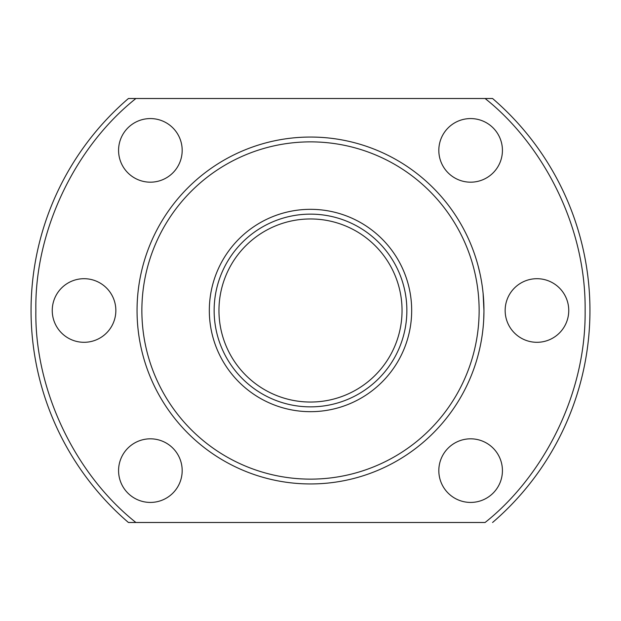 <?xml version="1.0" encoding="UTF-8"?>
<svg xmlns="http://www.w3.org/2000/svg" width="621" height="621" viewBox="0 0 621 621"><rect width="100%" height="100%" fill="white"/><g stroke="black" fill="none" stroke-linecap="round" stroke-linejoin="round"><path stroke-width="0.93" d="M479.133 310.5A168.633 168.633 0 0 1 310.5 479.133A168.633 168.633 0 0 1 141.867 310.5A168.633 168.633 0 0 1 310.5 141.867A168.633 168.633 0 0 1 479.133 310.5M209.324 310.5A101.176 101.176 0 0 1 310.5 209.324A101.176 101.176 0 0 1 411.676 310.5A101.176 101.176 0 0 1 310.5 411.676A101.176 101.176 0 0 1 209.324 310.5M406.864 310.5A96.364 96.364 0 0 1 310.5 406.864A96.364 96.364 0 0 1 214.136 310.5A96.364 96.364 0 0 1 310.5 214.136A96.364 96.364 0 0 1 406.864 310.5M402.043 310.5A91.543 91.543 0 0 1 310.5 402.043A91.543 91.543 0 0 1 218.957 310.5A91.543 91.543 0 0 1 310.5 218.957A91.543 91.543 0 0 1 402.043 310.5M128.431 522.494L135.914 522.494L128.431 522.494A279.45 279.45 0 0 1 128.431 98.506L135.914 98.506L128.431 98.506A279.45 279.45 0 0 0 31.05 310.5M475.647 257.482L476.478 260.137M478.139 265.967L479.955 273.481M483.107 293.384L483.953 310.5A173.453 173.453 0 0 0 310.5 137.047A173.453 173.453 0 0 0 137.047 310.5A173.453 173.453 0 0 0 310.5 483.953A173.453 173.453 0 0 0 483.953 310.5M438.822 470.625A31.803 31.803 0 0 1 470.625 438.822A31.803 31.803 0 0 1 502.428 470.625A31.803 31.803 0 0 1 470.625 502.428A31.803 31.803 0 0 1 438.822 470.625M438.822 150.375A31.803 31.803 0 0 1 470.625 118.572A31.803 31.803 0 0 1 502.428 150.375A31.803 31.803 0 0 1 470.625 182.178A31.803 31.803 0 0 1 438.822 150.375M505.152 310.5A31.803 31.803 0 0 1 536.948 278.697A31.803 31.803 0 0 1 568.751 310.5A31.803 31.803 0 0 1 536.948 342.303A31.803 31.803 0 0 1 505.152 310.5M118.572 150.375A31.803 31.803 0 0 1 150.375 118.572A31.803 31.803 0 0 1 182.178 150.375A31.803 31.803 0 0 1 150.375 182.178A31.803 31.803 0 0 1 118.572 150.375M118.572 470.625A31.803 31.803 0 0 1 150.375 438.822A31.803 31.803 0 0 1 182.178 470.625A31.803 31.803 0 0 1 150.375 502.428A31.803 31.803 0 0 1 118.572 470.625M52.249 310.5A31.803 31.803 0 0 1 84.052 278.697A31.803 31.803 0 0 1 115.848 310.5A31.803 31.803 0 0 1 84.052 342.303A31.803 31.803 0 0 1 52.249 310.5M482.796 330.473L483.022 328.424M483.821 317.253A173.453 173.453 0 0 1 483.526 322.641M483.511 322.873A173.453 173.453 0 0 1 477.363 357.843M479.878 273.124L480.095 274.125M480.165 274.435L479.738 272.495M476.618 260.579A173.453 173.453 0 0 1 479.653 272.114M483.161 293.943A173.453 173.453 0 0 1 483.262 295.037M483.293 295.41A173.453 173.453 0 0 1 483.674 300.719M485.086 98.506L492.569 98.506L485.086 98.506C540.053 141.984 586.084 222.776 585.129 310.5C586.084 398.224 540.053 479.016 485.086 522.494L135.914 522.494C74.411 473.652 34.473 389.025 35.871 310.5C34.473 231.975 74.411 147.348 135.914 98.506L485.086 98.506M492.569 98.506A279.45 279.45 0 0 1 492.569 522.494A279.45 279.45 0 0 0 492.569 98.506M483.945 311.959L483.712 319.644"/></g></svg>
